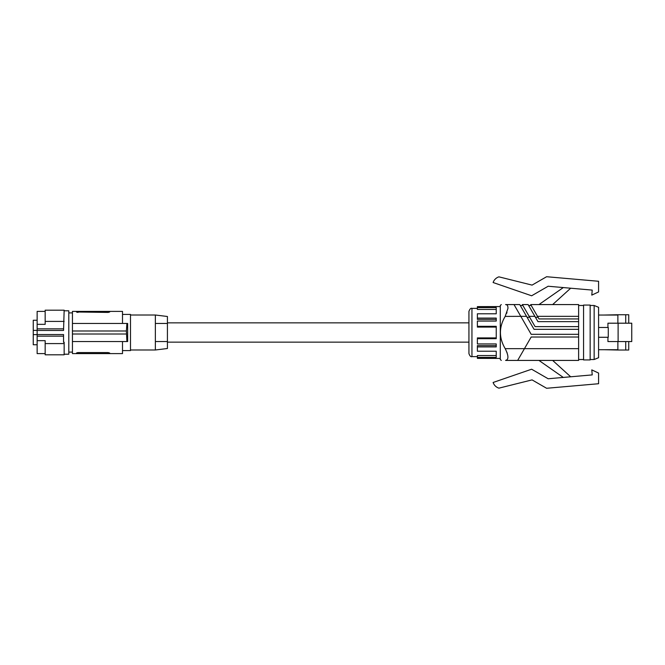 <?xml version="1.0" encoding="UTF-8"?>
<svg xmlns="http://www.w3.org/2000/svg" width="665" height="665" viewBox="0 0 665 665"><rect width="100%" height="100%" fill="white"/><g stroke="black" fill="none" stroke-linecap="round" stroke-linejoin="round"><path stroke-width="1" d="M578.625 348.66L524.452 348.66L517.661 360.422L505.583 360.422C499.997 360.422 499.997 360.422 505.583 360.422C499.997 360.422 499.997 360.422 505.583 360.422C508.816 359.64 508.692 355.717 505.209 348.66L524.452 348.66L531.169 337.022L578.625 337.022L578.625 360.422L517.661 360.422L538.949 360.422L563.305 377.437M528.625 305.484L531.235 305.484L538.999 318.934L578.625 318.934L578.625 329.333L534.045 329.333L519.747 304.578L505.583 304.578C499.997 304.578 499.997 304.578 505.583 304.578C499.997 304.578 499.997 304.578 505.583 304.578L506.148 304.637M552.648 304.578L570.686 288.211M506.314 304.678L506.871 304.936M507.96 307.671L507.935 308.427M506.979 312.508L506.672 313.315M546.605 388.277L532.067 379.89L498.925 388.152A9.044 9.044 0 0 1 493.114 382.475L531.626 369.216L548.16 378.759L592.224 374.902L591.792 369.89L598.583 373.065L598.583 383.73L546.605 388.277M534.893 316.341L529.149 316.341L522.357 304.578L528.101 304.578L537.96 321.644L578.625 321.644M520.271 305.484L522.881 305.484L535.084 326.623L578.625 326.623M526.539 316.341L520.795 316.341L514.003 304.578M505.176 316.407L520.795 316.341L531.169 334.312L578.625 334.312L578.625 329.333M570.686 376.789L552.648 360.422L578.625 360.422M563.305 287.563L538.949 304.578M578.625 318.934L578.625 304.578L530.72 304.578L537.503 316.341L578.625 316.341M598.583 281.27L598.583 291.935L591.792 295.11L592.224 290.098L548.16 286.241L531.626 295.784L493.114 282.525A9.044 9.044 0 0 1 498.925 276.848L532.067 285.11L546.605 276.723L598.583 281.27M468.933 353.605L468.933 311.395C469.889 308.893 470.895 307.887 471.951 308.377L471.951 356.623C470.895 357.113 469.889 356.108 468.933 353.605M167.422 322.849L468.933 322.849L468.933 342.151L167.422 342.151M496.24 355.559L477.379 355.559L477.379 358.377L500.288 358.427M496.24 345.617L477.379 345.617L477.379 346.922L496.24 346.922L496.24 343.946L477.379 343.946L477.379 338.685L496.24 338.685L496.24 326.316L477.379 326.316L477.379 327.097L496.24 327.097M500.288 306.573L477.379 306.623L477.379 307.596L496.24 307.596L496.24 313.78L477.379 313.78L477.379 318.078L496.24 318.078L496.24 321.054L477.379 321.054L477.379 326.316M477.379 346.922L477.379 351.22L496.24 351.22L496.24 357.404L477.379 357.404M477.379 307.596L477.379 309.441L496.24 309.441M477.379 318.078L477.379 319.383L496.24 319.383M477.379 338.685L477.379 337.903L496.24 337.903M501.294 304.578L500.288 305.493L500.288 359.507L501.294 360.422M502.441 342.924L502.158 342.192M501.759 341.062L501.368 339.807M500.812 337.504L500.595 336.291M500.363 334.171L500.321 333.423M500.886 327.105L501.31 325.418M504.693 317.272L504.951 316.806M507.154 352.99L506.979 352.492M506.971 352.458L506.805 352.018M505.583 304.578C507.279 304.562 508.06 305.867 507.927 308.485L505.209 316.341C498.841 327.113 498.841 337.887 505.209 348.66M578.625 337.022L578.625 334.312M505.583 360.422L506.331 360.314M578.625 305.484L583.554 305.484M578.625 359.516L583.554 359.516M583.554 305.06L583.554 359.94L590.154 359.94L590.154 305.06L583.554 305.06M594.153 305.484L598.583 307.297L598.583 357.704L594.153 359.516L594.153 305.484L590.154 305.484M598.583 327.479L608.267 327.479L608.267 337.28L598.583 337.28M618.109 341.561L618.109 323.198L631.75 323.198L631.75 341.561L607.935 341.561L607.935 337.28M607.935 327.479L607.935 323.198L618.109 323.198M617.876 341.561L617.876 350.023L628.733 350.023L628.733 341.561M604.31 315.044L617.876 314.745L617.876 323.198M598.583 349.715L617.876 349.715M617.876 315.044L598.583 315.044M628.733 323.198L628.733 314.745L617.876 314.745M625.723 314.745L625.723 323.198M604.31 349.715L617.876 350.023M625.723 341.561L625.723 350.023M167.422 348.51L167.422 316.49L155.361 315.01L155.361 323.456L167.422 323.456L155.361 323.456L155.361 341.544L167.422 341.544L155.361 341.544L155.361 349.99L167.422 348.51M122.501 314.412L130.49 314.412L130.49 350.588L122.501 350.588M77.581 352.608L76.517 353.007L78.021 352.583L78.021 353.605L72.443 353.605L72.443 341.544L127.663 341.544L127.663 323.456L72.443 323.456L72.443 311.395L76.517 311.395L76.982 312.284M78.021 353.605L109.683 353.605L109.683 353.007L109.683 353.605L122.501 353.605L122.501 341.544M126.907 323.456L126.392 330.995L126.907 341.544M126.392 334.005L72.443 334.005L72.443 330.995L126.392 330.995M108.179 311.395L78.021 311.395L78.021 312.417L76.517 311.993L108.179 312.417L109.683 311.993L108.179 312.417L108.179 311.395L109.683 311.395L109.683 311.993L109.683 311.395L122.501 311.395L122.501 323.456M78.021 311.395L76.517 311.395L76.517 311.993M78.021 352.583L108.179 352.583L109.683 353.007L108.179 352.583L108.179 353.605M76.517 353.605L76.525 352.965M72.443 334.005L72.443 341.544M72.443 330.995L72.443 323.456M64.156 310.788L68.794 310.788L68.794 354.212L64.156 354.212M45.162 343.589L45.162 354.811L64.156 354.811L64.156 343.589L45.162 343.589L45.162 340.663L37.14 340.663L37.14 330.463L63.549 330.463L64.156 310.189L45.162 310.189L45.162 324.337L37.14 324.337L37.14 311.395L45.162 311.395M64.156 343.589L64.156 342.226L63.549 342.226L63.549 334.537L37.14 334.537M37.14 336.149L63.549 336.149M37.14 330.463L37.14 324.337M45.162 353.605L37.14 353.605L37.14 340.663M37.14 320.247L33.25 320.247L33.25 344.753L37.14 344.753M33.25 334.611L37.14 334.611M33.25 330.389L37.14 330.389M64.156 321.411L45.162 321.411M37.14 328.851L63.549 328.851M538.027 317.247L535.416 317.247M527.062 317.247L529.673 317.247M477.379 356.623L471.951 356.623M130.49 315.01L155.361 315.01M68.794 352.101L72.443 352.101M477.379 308.377L471.951 308.377M68.794 312.899L72.443 312.899M130.49 349.99L155.361 349.99M594.153 359.516L590.154 359.516"/></g></svg>
